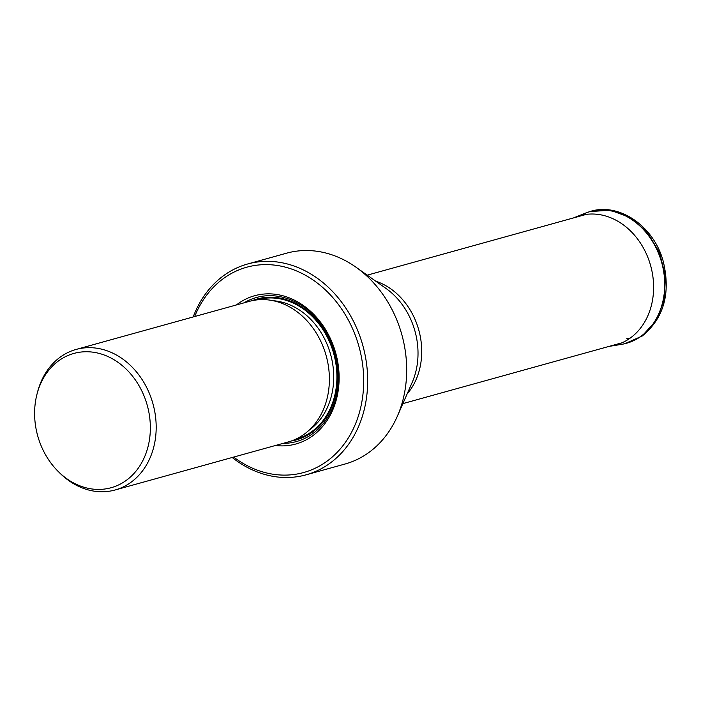 <?xml version="1.0" encoding="UTF-8"?>
<svg xmlns="http://www.w3.org/2000/svg" width="701" height="701" viewBox="0 0 701 701"><rect width="100%" height="100%" fill="white"/><g stroke="black" fill="none" stroke-linecap="round" stroke-linejoin="round"><path stroke-width="1.05" d="M66.577 478.573A69.679 56.869 74.5 0 1 58.586 471.843A69.679 56.869 74.5 0 1 35.05 421.932A69.679 56.869 74.5 0 1 37.013 394.111A69.679 56.869 74.5 0 1 59.05 360.524A69.679 56.869 74.5 0 1 139.727 386.934A69.679 56.869 74.5 0 1 125.908 480.641A69.679 56.869 74.5 0 1 66.577 478.573M37.013 394.111L37.556 392.008A72.93 59.524 74.5 0 1 60.628 356.853A72.93 59.524 74.5 0 1 76.111 349.44A72.93 59.524 74.5 0 1 145.063 384.49A72.93 59.524 74.5 0 1 130.596 482.568A72.93 59.524 74.5 0 1 115.113 489.981A72.93 59.524 74.5 0 1 72.799 483.243A72.93 59.524 74.5 0 1 60.137 473.368L58.586 471.843M115.113 489.981L288.321 441.919A72.93 59.524 -105.5 0 0 318.272 336.427A72.93 59.524 -105.5 0 0 249.319 301.369L76.111 349.44M275.414 445.503A76.952 62.801 -105.5 0 0 332.029 411.601A76.952 62.801 -105.5 0 0 327.393 332.712A76.952 62.801 -105.5 0 0 236.412 304.953M194.659 316.537A106.526 86.933 74.5 0 1 224.11 278.052A106.526 86.933 74.5 0 1 347.451 318.429A106.526 86.933 74.5 0 1 326.315 461.687A106.526 86.933 74.5 0 1 268.711 473.438A106.526 86.933 74.5 0 1 233.661 457.087M193.187 316.948A109.391 89.281 74.5 0 1 224.338 275.134A109.391 89.281 74.5 0 1 247.558 264.014A109.391 89.281 74.5 0 1 357.755 330.67A109.391 89.281 74.5 0 1 329.295 463.712A109.391 89.281 74.5 0 1 306.065 474.84A109.391 89.281 74.5 0 1 276.457 476.864A109.391 89.281 74.5 0 1 232.189 457.49M306.065 474.84L345.076 464.009A109.391 89.281 -105.5 0 0 368.305 452.89A109.391 89.281 -105.5 0 0 397.353 416.219A109.391 89.281 -105.5 0 0 356.003 267.212A109.391 89.281 -105.5 0 0 286.569 253.192L247.558 264.014M626.948 343.148L641.914 336.138A2.874 1.595 54.5 0 0 641.976 336.13A2.874 1.595 54.5 0 0 642.265 335.989L624.749 343.744M641.914 336.138L656.04 320.795L664.294 299.984L665.459 276.264L659.545 252.658L647.207 232.189L630.041 217.406L610.229 210.212L590.268 211.553M586.132 212.876A68.312 55.747 74.5 0 1 587.298 212.464L587.298 212.464A68.312 55.747 74.5 0 1 658.081 251.729A68.312 55.747 74.5 0 1 640.959 336.349A68.312 55.747 74.5 0 1 623.785 343.946L623.785 343.946A68.312 55.747 74.5 0 1 622.576 344.191M621.349 344.401L610.974 346.084A67.13 54.792 -105.5 0 0 610.974 346.084A67.13 54.792 -105.5 0 0 630.059 338.197A67.13 54.792 74.5 0 0 646.331 253.788A67.13 54.792 74.5 0 0 575.214 217.231A67.13 54.792 74.5 0 1 575.214 217.231L584.976 213.323A68.295 55.738 74.5 0 1 657.319 250.511A68.295 55.738 74.5 0 1 640.767 336.384A68.295 55.738 74.5 0 1 621.349 344.401L624.731 343.744M626.799 338.627A111.599 61.828 54.5 0 0 630.059 338.197M309.053 430.23A70.056 57.175 -105.5 0 0 323.038 335.945A70.056 57.175 -105.5 0 0 273.11 300.703M295.393 439.352A72.352 59.05 -105.5 0 0 325.877 334.482A72.352 59.05 -105.5 0 0 256.697 299.923M252.229 300.659A73.123 59.681 74.5 0 1 326.403 334.114A73.123 59.681 74.5 0 1 291.178 441.025M244.044 302.832A74.753 61.005 74.5 0 1 327.13 333.431A74.753 61.005 74.5 0 1 283.046 443.382M397.353 416.219L412.127 382.553A69.084 56.378 -105.5 0 0 386.014 288.453L356.003 267.212M375.806 281.224A66.648 54.398 74.5 0 1 418.777 330.031A66.648 54.398 74.5 0 1 407.106 393.997M584.976 213.323L588.209 212.149C617.441 201.099 653.814 225.354 663.269 261.491C670.839 293.421 663.829 318.254 642.265 335.989M610.965 346.084L609.265 346.338M575.214 217.24L573.62 217.888M402.891 403.61L621.989 342.807M367.245 275.16L586.343 214.366"/></g></svg>
